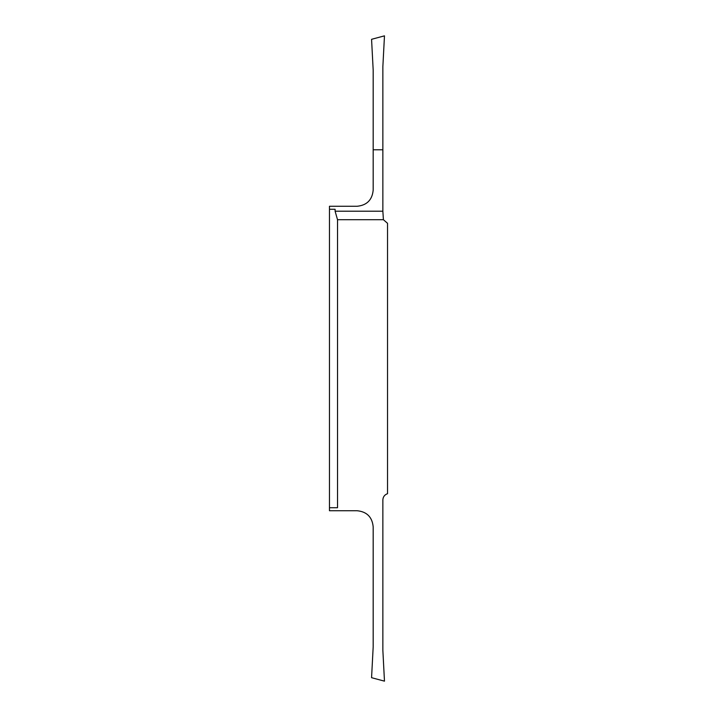 <?xml version="1.0" encoding="UTF-8"?>
<svg xmlns="http://www.w3.org/2000/svg" width="717" height="717" viewBox="0 0 717 717"><rect width="100%" height="100%" fill="white"/><g stroke="black" fill="none" stroke-linecap="round" stroke-linejoin="round"><path stroke-width="1.08" d="M387.538 269.368L387.538 326.638L387.538 269.368M329.462 209.274L329.462 510.728L357.048 510.728C366.844 511.678 372.222 517.056 373.181 526.861L373.181 646.913L371.567 677.69L384.473 681.15L382.86 650.364L382.86 499.892C383.057 496.8 384.617 494.73 387.538 493.69L387.538 223.31L383.407 219.707L337.528 219.707L335.108 211.21L382.86 211.21L382.86 66.636L384.473 35.85L371.567 39.31L373.181 70.087L373.181 190.139C372.222 199.944 366.844 205.322 357.048 206.272L329.462 206.272L329.462 209.274L335.108 209.274L335.108 211.21M387.538 447.632L387.538 390.362L387.538 447.632M329.462 507.726L337.528 507.726L337.528 219.707M382.86 211.21L383.407 219.707M382.86 149.781L373.181 149.781"/></g></svg>
